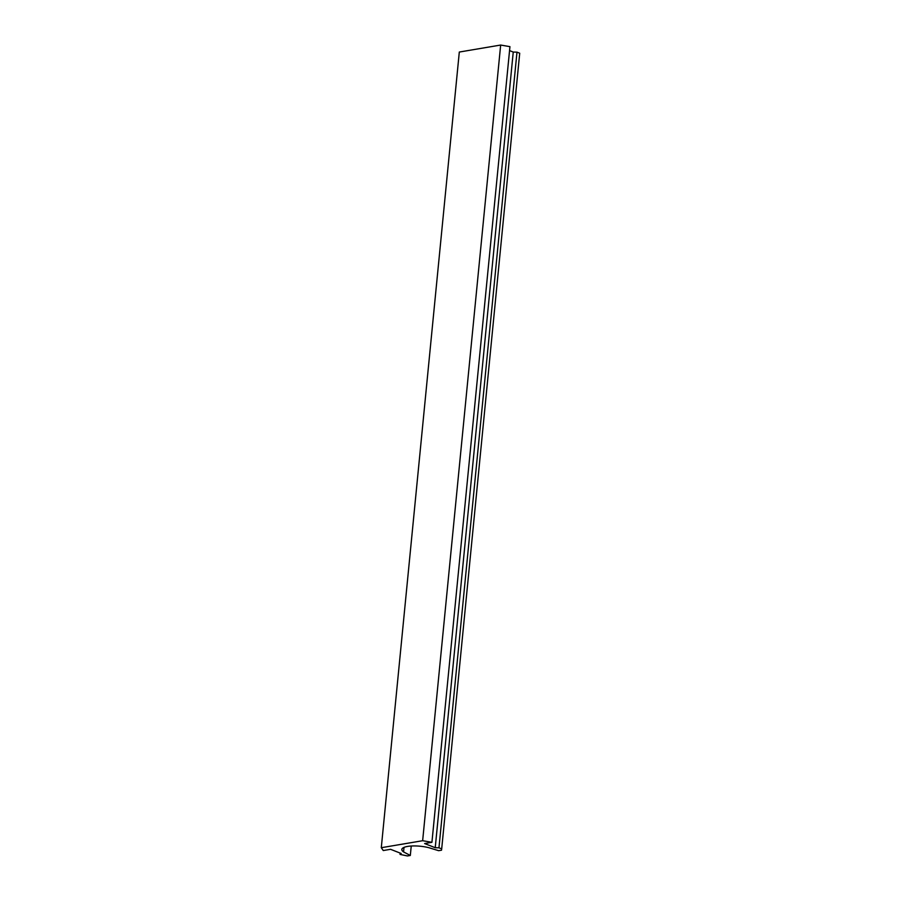 <?xml version="1.0" encoding="UTF-8"?>
<svg xmlns="http://www.w3.org/2000/svg" width="901" height="901" viewBox="0 0 901 901"><rect width="100%" height="100%" fill="white"/><g stroke="black" fill="none" stroke-linecap="round" stroke-linejoin="round"><path stroke-width="1.35" d="M410.315 855.466L403.558 851.918A18.043 5.012 5.6 0 1 401.835 849.463A18.043 5.012 5.6 0 1 428.718 847.661L438.641 850.679L441.513 850.195L441.693 848.888L438.967 847.818L435.228 847.717L424.63 843.55L431.928 842.311L422.648 840.712L381.292 847.706L383.263 850.544L390.561 849.305L401.17 853.484L400.033 854.407L407.443 855.95L410.315 855.466L411.239 846.028M403.558 851.918L404.008 847.402M441.693 848.888L519.708 53.227L516.983 52.157L438.967 847.818M435.228 847.717L513.243 52.055L516.983 52.157M509.561 50.602L513.243 52.055M431.928 842.311L509.943 46.649L500.663 45.05L422.648 840.712M381.292 847.706L459.307 52.044L500.663 45.05M400.033 854.407L400.168 853.089"/></g></svg>
